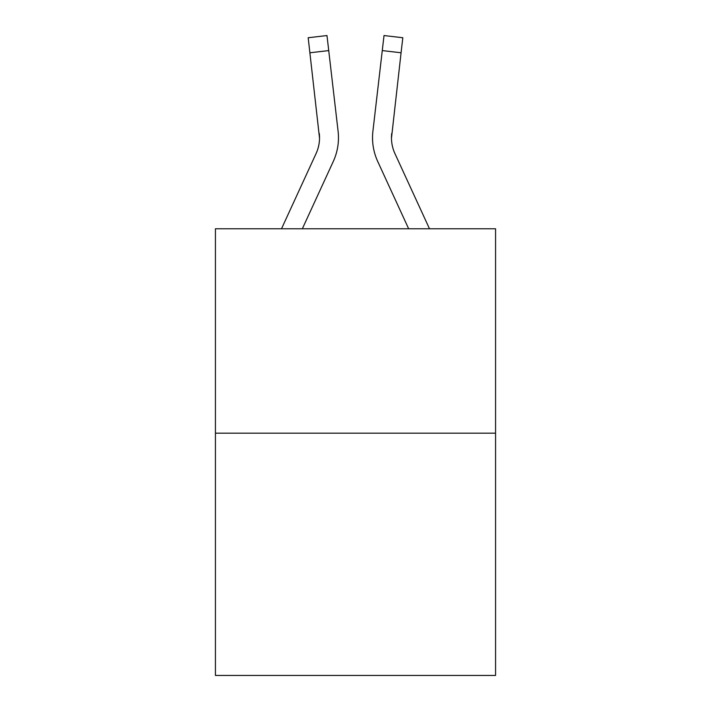 <?xml version="1.0" encoding="UTF-8"?>
<svg xmlns="http://www.w3.org/2000/svg" width="711" height="711" viewBox="0 0 711 711"><rect width="100%" height="100%" fill="white"/><g stroke="black" fill="none" stroke-linecap="round" stroke-linejoin="round"><path stroke-width="1.07" d="M495.567 433.177L495.567 228.764L215.433 228.764L215.433 675.45L495.567 675.45L495.567 433.177L215.433 433.177M281.512 228.764L316.075 153.567A37.852 37.852 0 0 0 319.532 138.218L308.183 37.736L326.98 35.55L308.183 37.736L326.98 35.55L308.183 37.736L326.98 35.55L308.183 37.736L326.98 35.55L308.183 37.736L326.98 35.55L308.183 37.736L326.98 35.55L308.183 37.736L326.98 35.55L308.183 37.736L326.98 35.55L308.183 37.736L326.98 35.55L308.183 37.736L326.98 35.55L308.183 37.736L326.98 35.55L308.183 37.736L326.98 35.55L308.183 37.736L326.98 35.55L308.183 37.736L326.98 35.55L308.183 37.736L326.98 35.55L308.183 37.736L326.98 35.55L308.183 37.736L326.98 35.55L308.183 37.736L326.98 35.55L308.183 37.736L326.98 35.55L308.183 37.736L326.98 35.55L308.183 37.736L326.98 35.55L328.731 50.588L309.925 52.774M302.344 228.764L333.272 161.477A56.782 56.782 -0.4 0 0 338.089 131.215L328.731 50.588M391.468 138.218L391.717 133.392A37.852 37.852 0.4 0 0 394.925 153.567L429.488 228.764L394.925 153.567A37.852 37.852 0 0 1 391.468 138.21L401.075 52.774L382.269 50.588L384.02 35.55L402.817 37.736L384.02 35.55L402.817 37.736L384.02 35.55L402.817 37.736L384.02 35.55L402.817 37.736L384.02 35.55L402.817 37.736L384.02 35.55L402.817 37.736L384.02 35.55L402.817 37.736L401.075 52.774M372.537 138.307L372.635 141.107L372.537 138.307M408.656 228.764L377.728 161.477A56.782 56.782 0.4 0 1 372.911 131.215L382.269 50.588M316.075 153.567A37.852 37.852 -0.4 0 0 319.283 133.392L319.532 138.21M337.823 128.94L338.089 131.215M326.98 35.55L308.183 37.736M372.911 131.215L373.177 128.94M402.817 37.736L384.02 35.55"/></g></svg>
